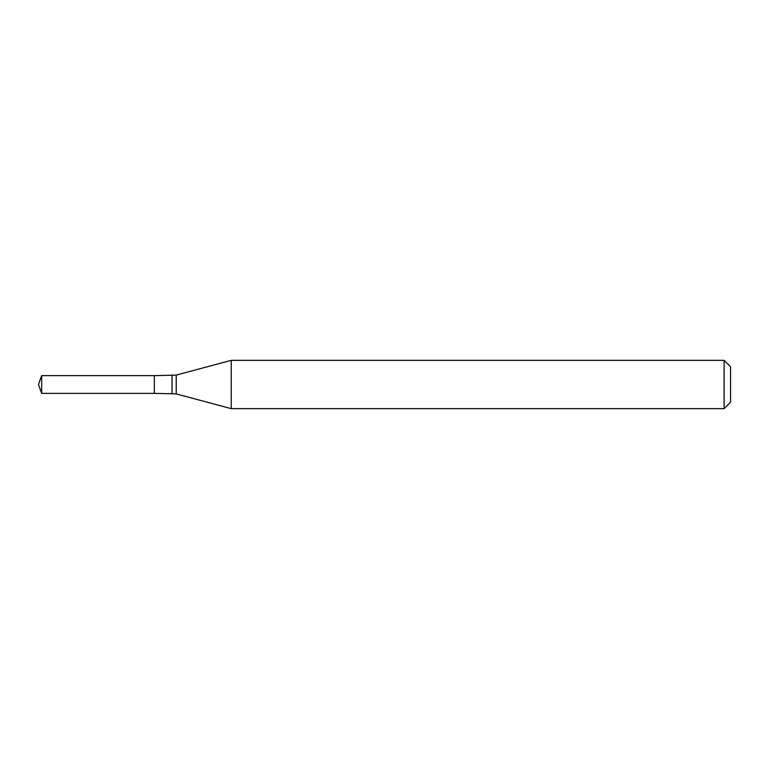<?xml version="1.0" encoding="UTF-8"?>
<svg xmlns="http://www.w3.org/2000/svg" width="769" height="769" viewBox="0 0 769 769"><rect width="100%" height="100%" fill="white"/><g stroke="black" fill="none" stroke-linecap="round" stroke-linejoin="round"><path stroke-width="1.15" d="M231.229 360.353L231.229 408.647L724.11 408.647L724.11 360.353L231.229 360.353L176.207 375.099L176.207 393.901L231.229 408.647M724.11 360.353L730.55 366.794L730.55 402.206L724.11 408.647M176.207 393.901L154.338 393.353L154.338 375.647L41.67 375.647L41.67 393.353L38.45 384.5L41.67 375.647M41.67 393.353L154.338 393.353L154.338 375.647L176.207 375.099M172.045 393.353L172.045 375.647"/></g></svg>
